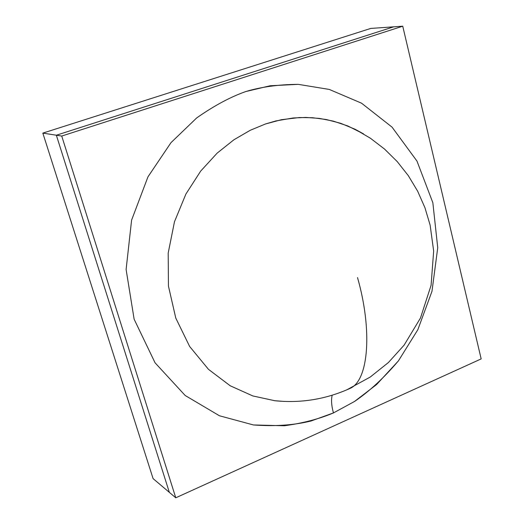 <?xml version="1.0" encoding="UTF-8"?>
<svg xmlns="http://www.w3.org/2000/svg" width="524" height="524" viewBox="0 0 524 524"><rect width="100%" height="100%" fill="white"/><g stroke="black" fill="none" stroke-linecap="round" stroke-linejoin="round"><path stroke-width="0.79" d="M284.355 401.43L274.792 400.722C300.933 403.395 326.039 399.281 350.117 388.369C368.811 380.483 372.512 329.766 357.512 277.589C372.512 329.766 368.811 380.483 350.117 388.369L346.711 389.889L370.219 377.057L388.402 362.536L404.115 345.133L420.471 318.029L431.088 285.298L433.656 251.009L430.139 225.176L424.951 207.74L417.641 191.168L408.353 175.717L397.251 161.615L384.537 149.065L370.409 138.231L355.102 129.264L340.613 123.284L326.314 119.531L312.52 117.717L299.433 117.54L281.414 119.701L265.485 123.972L250.236 130.286L233.933 139.764L217.113 153.159L200.659 171.132L185.889 194.07L174.479 221.744L168.191 253.079L168.44 286.065L175.782 318.081L189.649 346.482L208.473 369.341L230.2 385.769L252.823 395.941L274.792 400.722L284.322 401.43L274.792 400.722L252.823 395.941L230.2 385.769L208.473 369.341L189.649 346.482L175.782 318.081L168.44 286.065L168.191 253.079L174.479 221.744L185.889 194.07L200.659 171.132L217.113 153.159L233.933 139.764L250.236 130.286L265.485 123.972L275.873 120.933L293.204 117.972L305.878 117.442L319.339 118.398L333.415 121.149L347.857 125.983L363.466 133.843M332.177 395.227C331.05 399.858 331.476 405.753 333.454 412.919L354.499 401.482C369.282 391.448 383.922 377.909 398.423 360.879L417.844 329.707L431.973 291.337L437.736 247.747L432.85 202.729L416.98 161.091L392.037 127.122L361.553 103.195L329.295 89.434L298.228 84.351C278.814 84.475 261.338 86.873 245.808 91.536C230.403 96.966 214.034 105.756 196.71 117.92L171.014 142.62L147.971 176.824L131.596 220.126L126.107 269.48L134.131 319.214L155.065 362.811L185.195 395.502L219.458 415.774L253.446 424.957L284.401 425.757C303.036 423.182 319.385 418.905 333.454 412.919C331.476 405.753 331.05 399.858 332.177 395.227M402.74 26.2L61.734 136.05L175.769 497.8L481.17 358.901L402.74 26.2L481.17 358.901L175.769 497.8L61.734 136.05L56.356 135.218L169.337 492.357L175.769 497.8L169.337 492.357L56.356 135.218L61.734 136.05L402.74 26.2L393.688 26.829L402.74 26.2M333.454 412.919L311.118 420.982C294.095 425.206 274.877 426.529 253.446 424.957L219.458 415.774L185.195 395.502L155.065 362.811L134.131 319.214L126.107 269.48L131.596 220.126L147.971 176.824L171.014 142.62L196.71 117.92C214.034 105.756 230.403 96.966 245.808 91.536L270.148 85.766L298.228 84.351L329.295 89.434L361.553 103.195L392.037 127.122L416.98 161.091L432.85 202.729L437.736 247.747L431.973 291.337L417.844 329.707L398.423 360.879L376.599 384.544L354.499 401.482L333.454 412.919M393.688 26.829L56.356 135.218L393.688 26.829L370.782 28.42L42.83 133.116L56.356 135.218L393.688 26.829L56.356 135.218L42.83 133.116L153.087 478.609L169.337 492.357L56.356 135.218L169.337 492.357L153.087 478.609L42.83 133.116L370.782 28.42L393.688 26.829M355.102 129.264L363.518 133.875"/></g></svg>
